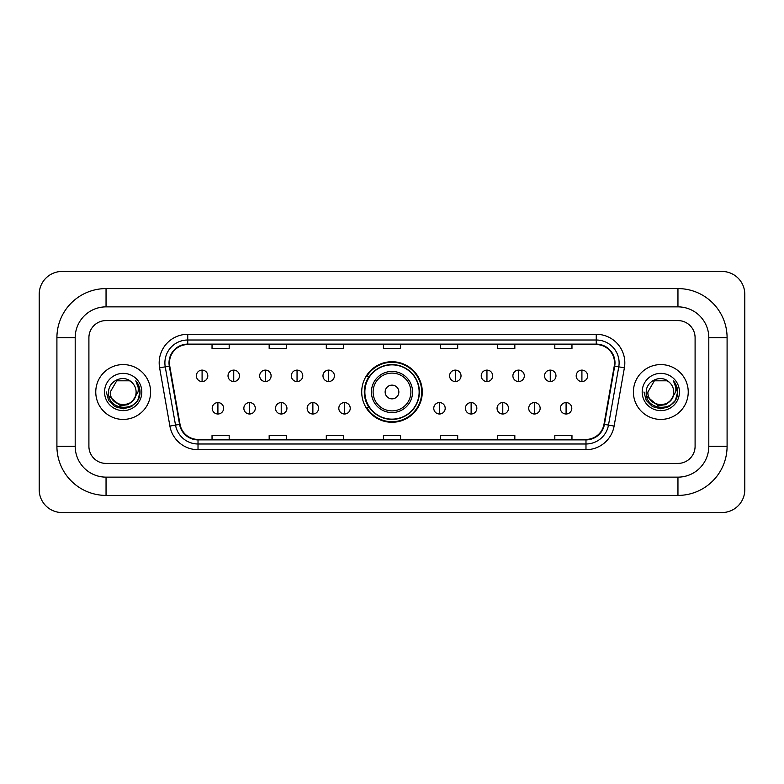 <?xml version="1.0" encoding="UTF-8"?>
<svg xmlns="http://www.w3.org/2000/svg" width="784" height="784" viewBox="0 0 784 784"><rect width="100%" height="100%" fill="white"/><g stroke="black" fill="none" stroke-linecap="round" stroke-linejoin="round"><path stroke-width="1.18" d="M361.718 392A30.282 30.282 0 0 0 392 422.282A30.282 30.282 0 0 0 422.282 392A30.282 30.282 0 0 0 392 361.718A30.282 30.282 0 0 0 361.718 392M368.98 407.425A27.714 27.714 0 0 1 368.98 376.575M95.766 392A27.42 27.42 0 0 0 123.186 419.42A27.42 27.42 0 0 0 150.606 392A27.42 27.42 0 0 0 123.186 364.58A27.42 27.42 0 0 0 95.766 392A27.42 27.42 0 0 0 123.186 419.42A27.42 27.42 0 0 0 150.606 392A27.42 27.42 0 0 0 123.186 364.58A27.42 27.42 0 0 0 95.766 392M633.394 392A27.42 27.42 0 0 0 660.814 419.42A27.42 27.42 0 0 0 688.234 392A27.42 27.42 0 0 0 660.814 364.58A27.42 27.42 0 0 0 633.394 392A27.42 27.42 0 0 0 660.814 419.42A27.42 27.42 0 0 0 688.234 392A27.42 27.42 0 0 0 660.814 364.58A27.42 27.42 0 0 0 633.394 392M169.462 362.865A18.287 18.287 0 0 1 187.748 344.578L596.252 344.578A18.287 18.287 0 0 1 614.254 366.04L603.984 424.311A18.287 18.287 0 0 1 585.981 439.422L198.019 439.422A18.287 18.287 0 0 1 180.016 424.311L169.746 366.04A18.287 18.287 0 0 1 169.462 362.865M169.011 362.865A18.738 18.738 0 0 0 169.295 366.118L179.565 424.389A18.738 18.738 0 0 0 198.019 439.883L585.981 439.883A18.738 18.738 0 0 0 604.435 424.389L614.705 366.118A18.738 18.738 0 0 0 596.252 344.117L187.748 344.117A18.738 18.738 0 0 0 169.011 362.865M159.613 367.823A28.567 28.567 0 0 1 187.748 334.298L596.252 334.298A28.567 28.567 0 0 1 624.387 367.823L614.107 426.094A28.567 28.567 0 0 1 585.981 449.702L198.019 449.702A28.567 28.567 0 0 1 169.893 426.094L159.613 367.823L165.238 366.834A22.854 22.854 0 0 1 187.748 340.011L596.252 340.011A22.854 22.854 0 0 1 618.762 366.834L608.482 425.104A22.854 22.854 0 0 1 585.981 443.989L198.019 443.989A22.854 22.854 0 0 1 175.518 425.104L165.238 366.834A22.854 22.854 0 0 1 164.895 362.865M695.094 337.728A17.14 17.14 0 0 0 677.954 320.587L106.046 320.587A17.14 17.14 0 0 0 88.906 337.728L88.906 446.272A17.14 17.14 0 0 0 106.046 463.413L677.954 463.413A17.14 17.14 0 0 0 695.094 446.272L695.094 337.728A17.14 17.14 0 0 0 677.954 320.587L106.046 320.587A17.14 17.14 0 0 0 88.906 337.728L88.906 446.272A17.14 17.14 0 0 0 106.046 463.413L677.954 463.413A17.14 17.14 0 0 0 695.094 446.272L695.094 337.728M604.435 424.389L608.482 425.104L618.762 366.834L624.387 367.823M383.435 344.578L383.435 348.449L400.565 348.449L400.565 344.578M326.301 344.578L326.301 348.449L343.441 348.449L343.441 344.578M269.167 344.578L269.167 348.449L286.307 348.449L286.307 344.578M212.033 344.578L212.033 348.449L229.173 348.449L229.173 344.578M440.559 344.578L440.559 348.449L457.699 348.449L457.699 344.578M497.693 344.578L497.693 348.449L514.833 348.449L514.833 344.578M554.827 344.578L554.827 348.449L571.967 348.449L571.967 344.578M400.565 439.422L400.565 435.551L383.435 435.551L383.435 439.422M343.441 439.422L343.441 435.551L326.301 435.551L326.301 439.422M286.307 439.422L286.307 435.551L269.167 435.551L269.167 439.422M229.173 439.422L229.173 435.551L212.033 435.551L212.033 439.422M457.699 439.422L457.699 435.551L440.559 435.551L440.559 439.422M514.833 439.422L514.833 435.551L497.693 435.551L497.693 439.422M571.967 439.422L571.967 435.551L554.827 435.551L554.827 439.422M106.046 288.59L106.046 306.867L677.954 306.867L677.954 288.59A49.137 49.137 0 0 1 727.091 337.728A49.137 49.137 0 0 0 677.954 288.59L106.046 288.59A49.137 49.137 0 0 0 56.909 337.728L56.909 446.272A49.137 49.137 0 0 0 106.046 495.41L677.954 495.41A49.137 49.137 0 0 0 727.091 446.272L727.091 337.728L708.805 337.728A30.85 30.85 0 0 0 677.954 306.867L106.046 306.867A30.85 30.85 0 0 0 75.195 337.728L75.195 446.272A30.85 30.85 0 0 0 106.046 477.133L677.954 477.133A30.85 30.85 0 0 0 708.805 446.272L708.805 337.728L708.805 446.272L727.091 446.272M744.8 294.304A22.854 22.854 0 0 0 721.946 271.45L62.054 271.45A22.854 22.854 0 0 0 39.2 294.304L39.2 489.696A22.854 22.854 0 0 0 62.054 512.55L721.946 512.55A22.854 22.854 0 0 0 744.8 489.696L744.8 294.304M133.907 399.605L128.076 404.652L120.432 405.71L109.015 396.185M133.084 400.291C126.224 409.562 109.603 403.633 110.27 392C109.486 408.66 136.886 408.66 136.102 392C136.886 408.66 109.486 408.66 110.27 392L116.728 380.818L129.644 380.818L131.643 382.249C123.725 373.939 108.466 380.779 108.604 392C107.153 411.933 139.474 412.453 140.003 392.97L140.022 392C139.973 387.766 138.572 384.042 135.799 380.838C137.906 384.297 138.65 388.021 138.023 392L133.084 400.291A12.916 12.916 0 0 0 136.102 392C136.886 408.66 109.486 408.66 110.27 392L116.728 380.818M136.102 392A12.916 12.916 0 0 0 131.643 382.249M104.556 392A18.63 18.63 0 0 0 123.186 410.63A18.63 18.63 0 0 0 141.816 392A18.63 18.63 0 0 0 123.186 373.37A18.63 18.63 0 0 0 104.556 392M135.799 380.838L140.022 392.49L139.238 386.894L140.022 392.49L139.238 386.894L140.022 392.49L135.926 380.985L140.022 392.49L135.926 380.985L140.022 392L137.768 400.418L131.604 406.582L123.186 408.836L114.768 406.582L108.604 400.418L106.35 392M135.926 380.985L140.022 392.5M398.86 392A6.86 6.86 0 0 0 392 385.14A6.86 6.86 0 0 0 385.14 392A6.86 6.86 0 0 0 392 398.86A6.86 6.86 0 0 0 398.86 392M412.57 392A20.57 20.57 0 0 0 392 371.43A20.57 20.57 0 0 0 371.43 392A20.57 20.57 0 0 0 392 412.57A20.57 20.57 0 0 0 412.57 392A20.57 20.57 0 0 1 392 412.57A20.57 20.57 0 0 1 371.43 392M419.136 392A27.136 27.136 0 0 0 392 364.864A27.136 27.136 0 0 0 364.864 392A27.136 27.136 0 0 0 392 419.136A27.136 27.136 0 0 0 419.136 392M421.714 392A29.714 29.714 0 0 1 366.608 407.425L369.362 407.425A27.391 27.391 0 0 0 410.12 412.541A27.391 27.391 0 0 0 410.12 371.459A27.391 27.391 0 0 0 369.362 376.575L366.608 376.575A29.714 29.714 0 0 1 421.714 392M202.086 370.117A5.713 5.713 0 0 0 196.372 375.83A5.713 5.713 0 0 0 202.086 381.543A5.713 5.713 0 0 0 207.799 375.83A5.713 5.713 0 0 0 202.086 370.117L202.086 381.543A5.713 5.713 0 0 0 207.799 375.83A5.713 5.713 0 0 0 202.086 370.117M233.74 370.117A5.713 5.713 0 0 0 228.026 375.83A5.713 5.713 0 0 0 233.74 381.543A5.713 5.713 0 0 0 239.453 375.83A5.713 5.713 0 0 0 233.74 370.117L233.74 381.543A5.713 5.713 0 0 0 239.453 375.83A5.713 5.713 0 0 0 233.74 370.117M265.394 370.117A5.713 5.713 0 0 0 259.68 375.83A5.713 5.713 0 0 0 265.394 381.543A5.713 5.713 0 0 0 271.107 375.83A5.713 5.713 0 0 0 265.394 370.117L265.394 381.543A5.713 5.713 0 0 0 271.107 375.83A5.713 5.713 0 0 0 265.394 370.117M297.048 370.117A5.713 5.713 0 0 0 291.334 375.83A5.713 5.713 0 0 0 297.048 381.543A5.713 5.713 0 0 0 302.761 375.83A5.713 5.713 0 0 0 297.048 370.117L297.048 381.543A5.713 5.713 0 0 0 302.761 375.83A5.713 5.713 0 0 0 297.048 370.117M328.692 370.117A5.713 5.713 0 0 0 322.979 375.83A5.713 5.713 0 0 0 328.692 381.543A5.713 5.713 0 0 0 334.405 375.83A5.713 5.713 0 0 0 328.692 370.117L328.692 381.543A5.713 5.713 0 0 0 334.405 375.83A5.713 5.713 0 0 0 328.692 370.117M455.308 370.117A5.713 5.713 0 0 0 449.595 375.83A5.713 5.713 0 0 0 455.308 381.543A5.713 5.713 0 0 0 461.021 375.83A5.713 5.713 0 0 0 455.308 370.117L455.308 381.543A5.713 5.713 0 0 0 461.021 375.83A5.713 5.713 0 0 0 455.308 370.117M486.952 370.117A5.713 5.713 0 0 0 481.239 375.83A5.713 5.713 0 0 0 486.952 381.543A5.713 5.713 0 0 0 492.666 375.83A5.713 5.713 0 0 0 486.952 370.117L486.952 381.543A5.713 5.713 0 0 0 492.666 375.83A5.713 5.713 0 0 0 486.952 370.117M518.606 370.117A5.713 5.713 0 0 0 512.893 375.83A5.713 5.713 0 0 0 518.606 381.543A5.713 5.713 0 0 0 524.32 375.83A5.713 5.713 0 0 0 518.606 370.117L518.606 381.543A5.713 5.713 0 0 0 524.32 375.83A5.713 5.713 0 0 0 518.606 370.117M550.26 370.117A5.713 5.713 0 0 0 544.547 375.83A5.713 5.713 0 0 0 550.26 381.543A5.713 5.713 0 0 0 555.974 375.83A5.713 5.713 0 0 0 550.26 370.117L550.26 381.543A5.713 5.713 0 0 0 555.974 375.83A5.713 5.713 0 0 0 550.26 370.117M581.914 370.117A5.713 5.713 0 0 0 576.201 375.83A5.713 5.713 0 0 0 581.914 381.543A5.713 5.713 0 0 0 587.628 375.83A5.713 5.713 0 0 0 581.914 370.117L581.914 381.543A5.713 5.713 0 0 0 587.628 375.83A5.713 5.713 0 0 0 581.914 370.117M217.913 402.574A5.713 5.713 0 0 0 212.199 408.288A5.713 5.713 0 0 0 217.913 414.001A5.713 5.713 0 0 0 223.626 408.288A5.713 5.713 0 0 0 217.913 402.574L217.913 414.001A5.713 5.713 0 0 0 223.626 408.288A5.713 5.713 0 0 0 217.913 402.574M249.567 402.574A5.713 5.713 0 0 0 243.853 408.288A5.713 5.713 0 0 0 249.567 414.001A5.713 5.713 0 0 0 255.28 408.288A5.713 5.713 0 0 0 249.567 402.574L249.567 414.001A5.713 5.713 0 0 0 255.28 408.288A5.713 5.713 0 0 0 249.567 402.574M281.221 402.574A5.713 5.713 0 0 0 275.507 408.288A5.713 5.713 0 0 0 281.221 414.001A5.713 5.713 0 0 0 286.934 408.288A5.713 5.713 0 0 0 281.221 402.574L281.221 414.001A5.713 5.713 0 0 0 286.934 408.288A5.713 5.713 0 0 0 281.221 402.574M312.875 402.574A5.713 5.713 0 0 0 307.161 408.288A5.713 5.713 0 0 0 312.875 414.001A5.713 5.713 0 0 0 318.588 408.288A5.713 5.713 0 0 0 312.875 402.574L312.875 414.001A5.713 5.713 0 0 0 318.588 408.288A5.713 5.713 0 0 0 312.875 402.574M344.519 402.574A5.713 5.713 0 0 0 338.806 408.288A5.713 5.713 0 0 0 344.519 414.001A5.713 5.713 0 0 0 350.232 408.288A5.713 5.713 0 0 0 344.519 402.574L344.519 414.001A5.713 5.713 0 0 0 350.232 408.288A5.713 5.713 0 0 0 344.519 402.574M439.481 402.574A5.713 5.713 0 0 0 433.768 408.288A5.713 5.713 0 0 0 439.481 414.001A5.713 5.713 0 0 0 445.194 408.288A5.713 5.713 0 0 0 439.481 402.574L439.481 414.001A5.713 5.713 0 0 0 445.194 408.288A5.713 5.713 0 0 0 439.481 402.574M471.125 402.574A5.713 5.713 0 0 0 465.412 408.288A5.713 5.713 0 0 0 471.125 414.001A5.713 5.713 0 0 0 476.839 408.288A5.713 5.713 0 0 0 471.125 402.574L471.125 414.001A5.713 5.713 0 0 0 476.839 408.288A5.713 5.713 0 0 0 471.125 402.574M502.779 402.574A5.713 5.713 0 0 0 497.066 408.288A5.713 5.713 0 0 0 502.779 414.001A5.713 5.713 0 0 0 508.493 408.288A5.713 5.713 0 0 0 502.779 402.574L502.779 414.001A5.713 5.713 0 0 0 508.493 408.288A5.713 5.713 0 0 0 502.779 402.574M534.433 402.574A5.713 5.713 0 0 0 528.72 408.288A5.713 5.713 0 0 0 534.433 414.001A5.713 5.713 0 0 0 540.147 408.288A5.713 5.713 0 0 0 534.433 402.574L534.433 414.001A5.713 5.713 0 0 0 540.147 408.288A5.713 5.713 0 0 0 534.433 402.574M566.087 402.574A5.713 5.713 0 0 0 560.374 408.288A5.713 5.713 0 0 0 566.087 414.001A5.713 5.713 0 0 0 571.801 408.288A5.713 5.713 0 0 0 566.087 402.574L566.087 414.001A5.713 5.713 0 0 0 571.801 408.288A5.713 5.713 0 0 0 566.087 402.574M671.535 399.605L665.704 404.652L658.06 405.71L646.633 396.185M673.73 392C674.514 408.66 647.114 408.66 647.898 392L654.356 380.818L667.272 380.818L669.271 382.249C661.343 373.939 646.094 380.779 646.232 392C644.781 411.933 677.102 412.453 677.621 392.97L677.65 392C677.601 387.766 676.2 384.042 673.427 380.838C675.534 384.297 676.278 388.021 675.651 392L670.712 400.291A12.916 12.916 0 0 0 673.73 392C674.514 408.66 647.114 408.66 647.898 392C647.114 408.66 674.514 408.66 673.73 392A12.916 12.916 0 0 0 669.271 382.249M670.712 400.291C663.852 409.562 647.231 403.633 647.898 392M642.184 392A18.63 18.63 0 0 0 660.814 410.63A18.63 18.63 0 0 0 679.444 392A18.63 18.63 0 0 0 660.814 373.37A18.63 18.63 0 0 0 642.184 392M673.427 380.838L677.65 392.49L676.866 386.894L677.65 392.49L676.866 386.894L677.65 392.49L673.554 380.985L677.65 392.49L673.554 380.985L677.65 392L675.396 400.418L669.232 406.582L660.814 408.836L652.396 406.582L646.232 400.418L643.978 392M673.554 380.985L677.65 392.5M596.252 334.298L596.252 344.117M165.238 366.834L169.295 366.118M198.019 449.702L198.019 439.883M585.981 439.883L585.981 449.702M169.893 426.094L179.565 424.389M614.705 366.118L618.762 366.834M187.748 334.298L187.748 344.117M608.482 425.104L614.107 426.094M677.954 495.41L677.954 477.133L106.046 477.133L106.046 495.41M56.909 446.272L75.195 446.272L75.195 337.728L56.909 337.728M410.894 392A18.894 18.894 0 0 0 392 373.106A18.894 18.894 0 0 0 373.106 392A18.894 18.894 0 0 0 392 410.894A18.894 18.894 0 0 0 410.894 392"/></g></svg>
